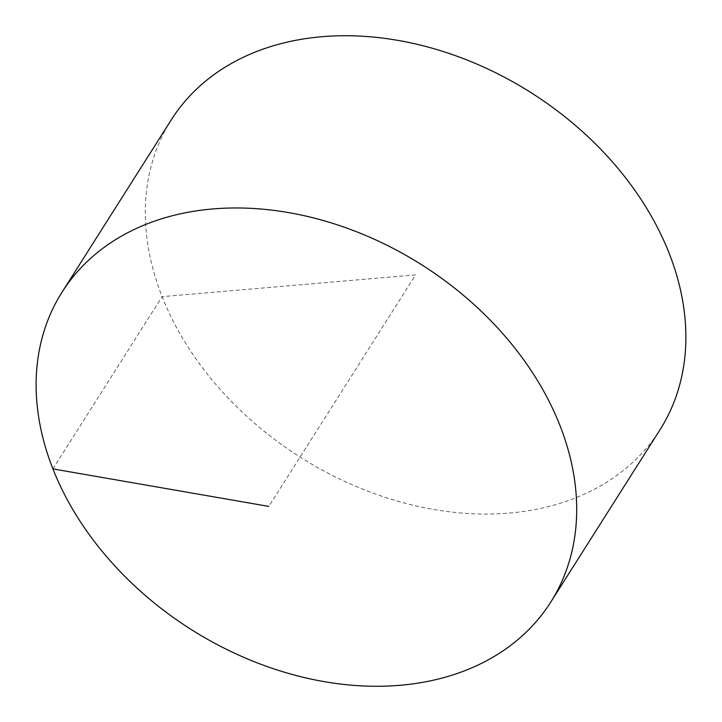 <?xml version="1.0" encoding="UTF-8"?>
<svg xmlns="http://www.w3.org/2000/svg" width="722" height="722" viewBox="0 0 722 722"><rect width="100%" height="100%" fill="white"/><g stroke="black" fill="none" stroke-linecap="round" stroke-linejoin="round"><path stroke-width="0.54" stroke-dasharray="3.61 2.71" d="M171.195 119.96A289.36 215.707 -147.6 0 0 300.108 457.071A289.36 215.707 -147.6 0 0 659.989 429.789M52.905 468.903L162.089 296.661L415.592 274.874L268.828 506.411"/><path stroke-width="1.08" d="M212.593 208.965A289.36 215.707 -147.6 0 0 62.011 292.211A289.36 215.707 -147.6 0 0 107.136 557.276A289.36 215.707 -147.6 0 0 400.223 685.277A289.36 215.707 -147.6 0 0 550.805 602.04A289.36 215.707 -147.6 0 0 505.68 336.975A289.36 215.707 -147.6 0 0 212.593 208.965M550.805 602.04L659.989 429.789A289.36 215.707 -147.6 0 0 614.864 164.724A289.36 215.707 -147.6 0 0 321.777 36.723A289.36 215.707 -147.6 0 0 171.195 119.96L62.011 292.211M268.828 506.411L52.905 468.903"/></g></svg>
